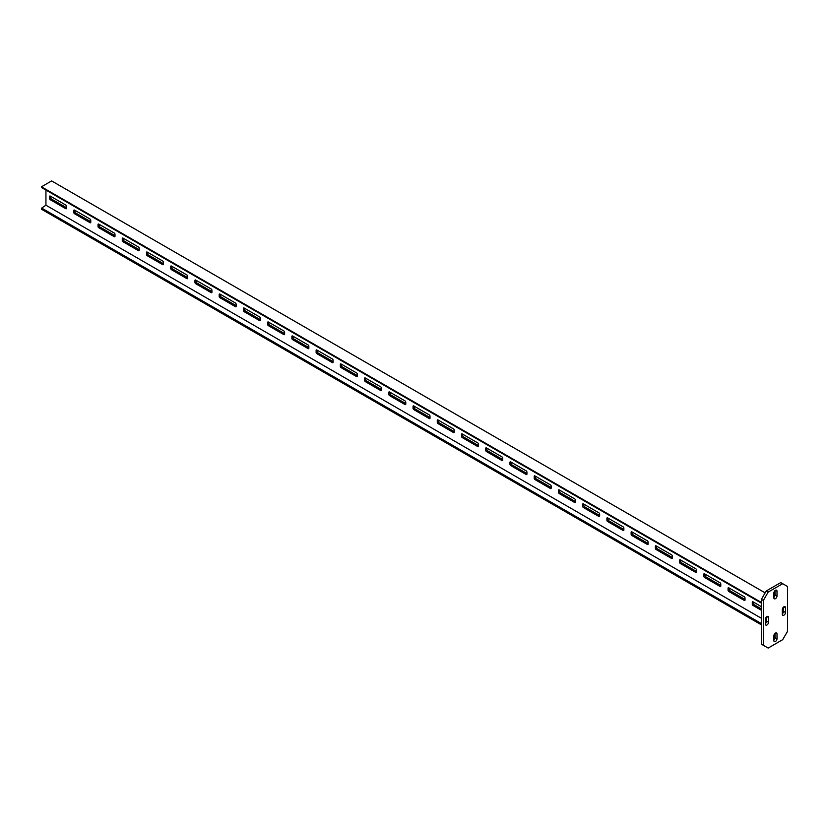 <?xml version="1.0" encoding="UTF-8"?>
<svg xmlns="http://www.w3.org/2000/svg" width="829" height="829" viewBox="0 0 829 829"><rect width="100%" height="100%" fill="white"/><g stroke="black" fill="none" stroke-linecap="round" stroke-linejoin="round"><path stroke-width="1.24" d="M787.55 586.507L787.55 631.273L782.7 639.667L768.162 648.071L763.322 645.273L763.322 600.497L768.162 592.103L782.7 583.709L787.55 586.507M773.861 597.771A2.228 1.285 120 0 0 774.317 598.787A2.228 1.285 120 0 0 776.037 598.196A2.228 1.285 120 0 0 777.011 595.947L777.011 591.191A2.228 1.285 120 0 0 776.545 590.175A2.228 1.285 120 0 0 774.835 590.776A2.228 1.285 120 0 0 773.861 593.015L773.861 597.771M773.861 635.822L773.861 640.579A2.228 1.285 120 0 0 774.317 641.605A2.228 1.285 120 0 0 776.037 641.004A2.228 1.285 120 0 0 777.011 638.765L777.011 634.009A2.228 1.285 120 0 0 776.545 632.983A2.228 1.285 120 0 0 774.835 633.584A2.228 1.285 120 0 0 773.861 635.822M782.338 614.279A2.228 1.285 120 0 0 782.804 615.294A2.228 1.285 120 0 0 784.514 614.703A2.228 1.285 120 0 0 785.488 612.465L785.488 607.709A2.228 1.285 120 0 0 785.032 606.683A2.228 1.285 120 0 0 783.312 607.284A2.228 1.285 120 0 0 782.338 609.522L782.338 614.279M768.524 622.258L768.524 617.501A2.228 1.285 120 0 0 768.068 616.475A2.228 1.285 120 0 0 766.348 617.077A2.228 1.285 120 0 0 765.374 619.315L765.374 624.071A2.228 1.285 120 0 0 765.841 625.097A2.228 1.285 120 0 0 767.561 624.496A2.228 1.285 120 0 0 768.524 622.258L766.587 621.139L766.587 616.849M782.7 583.709L780.763 582.59L766.224 590.984L768.162 592.103M763.322 600.497L761.385 599.377L766.224 590.984M763.322 645.273L761.385 644.154L761.385 599.377M773.861 597.305A2.228 1.285 120 0 0 775.074 594.828L775.074 590.549M773.861 640.112A2.228 1.285 120 0 0 775.074 637.646L775.074 633.356M782.338 613.812A2.228 1.285 120 0 0 783.55 611.346L783.55 607.056M765.374 623.605A2.228 1.285 120 0 0 766.587 621.139M765.136 592.87L51.626 180.929L41.45 186.805L41.45 187.478L761.385 603.129L41.45 187.478M45.937 190.09L45.937 205.209L41.688 208.089L761.385 623.595M761.385 624.838L41.45 209.198L41.688 208.089M41.45 208.525L761.385 624.175M45.937 205.209L761.385 618.268M765.374 620.579L766.587 621.273M66.527 208.286L66.527 206.328A1.026 0.591 -120 0 0 65.802 205.064L50.3 196.11A1.026 0.591 -120 0 0 49.564 196.535L49.564 198.494A1.026 0.591 -120 0 0 50.3 199.748L65.802 208.701A1.026 0.591 -120 0 0 66.527 208.286L65.802 208.701M90.04 222.69A1.026 0.591 -120 0 0 90.765 222.276L90.765 220.317A1.026 0.591 -120 0 0 90.04 219.053L74.527 210.1A1.026 0.591 -120 0 0 73.802 210.525L73.802 212.483A1.026 0.591 -120 0 0 74.527 213.737L90.04 222.69L90.765 222.276M114.267 236.69A1.026 0.591 -120 0 0 114.993 236.265L114.993 234.306A1.026 0.591 -120 0 0 114.267 233.053L98.755 224.089A1.026 0.591 -120 0 0 98.029 224.514L98.029 226.472A1.026 0.591 -120 0 0 98.755 227.726L114.267 236.69L114.993 236.265M138.495 250.679A1.026 0.591 -120 0 0 139.231 250.254L139.231 248.296A1.026 0.591 -120 0 0 138.495 247.042L122.993 238.089A1.026 0.591 -120 0 0 122.267 238.503L122.267 240.462A1.026 0.591 -120 0 0 122.993 241.726L138.495 250.679L139.231 250.254M162.733 264.669A1.026 0.591 -120 0 0 163.458 264.244L163.458 262.285A1.026 0.591 -120 0 0 162.733 261.031L147.22 252.078A1.026 0.591 -120 0 0 146.495 252.493L146.495 254.451A1.026 0.591 -120 0 0 147.22 255.715L162.733 264.669L163.458 264.244M186.96 278.658A1.026 0.591 -120 0 0 187.686 278.233L187.686 276.275A1.026 0.591 -120 0 0 186.96 275.021L171.458 266.068A1.026 0.591 -120 0 0 170.722 266.482L170.722 268.441A1.026 0.591 -120 0 0 171.458 269.705L186.96 278.658L187.686 278.233M211.198 292.647A1.026 0.591 -120 0 0 211.923 292.222L211.923 290.264A1.026 0.591 -120 0 0 211.198 289.01L195.685 280.057A1.026 0.591 -120 0 0 194.96 280.471L194.96 282.43A1.026 0.591 -120 0 0 195.685 283.694L211.198 292.647L211.923 292.222M235.426 306.637A1.026 0.591 -120 0 0 236.151 306.212L236.151 304.253A1.026 0.591 -120 0 0 235.426 302.999L219.913 294.046A1.026 0.591 -120 0 0 219.188 294.461L219.188 296.419A1.026 0.591 -120 0 0 219.913 297.684L235.426 306.637L236.151 306.212M259.653 320.626A1.026 0.591 -120 0 0 260.389 320.201L260.389 318.243A1.026 0.591 -120 0 0 259.653 316.989L244.151 308.036A1.026 0.591 -120 0 0 243.425 308.45L243.425 310.409A1.026 0.591 -120 0 0 244.151 311.673L259.653 320.626L260.389 320.201M283.891 330.978L268.378 322.025A1.026 0.591 -120 0 0 267.653 322.44L267.653 324.408A1.026 0.591 -120 0 0 268.378 325.662L283.891 334.615A1.026 0.591 -120 0 0 284.616 334.201L284.616 332.242A1.026 0.591 -120 0 0 283.891 330.978M308.119 348.605A1.026 0.591 -120 0 0 308.844 348.19L308.844 346.232A1.026 0.591 -120 0 0 308.119 344.968L292.616 336.014A1.026 0.591 -120 0 0 291.891 336.439L291.891 338.398A1.026 0.591 -120 0 0 292.616 339.652L308.119 348.605L308.844 348.19M332.356 362.594A1.026 0.591 -120 0 0 333.082 362.18L333.082 360.221A1.026 0.591 -120 0 0 332.356 358.957L316.844 350.004A1.026 0.591 -120 0 0 316.118 350.429L316.118 352.387A1.026 0.591 -120 0 0 316.844 353.641L332.356 362.594L333.082 362.18M356.584 376.584A1.026 0.591 -120 0 0 357.309 376.169L357.309 374.211A1.026 0.591 -120 0 0 356.584 372.946L341.082 363.993A1.026 0.591 -120 0 0 340.346 364.418L340.346 366.377A1.026 0.591 -120 0 0 341.082 367.63L356.584 376.584L357.309 376.169M380.822 390.573A1.026 0.591 -120 0 0 381.547 390.158L381.547 388.2A1.026 0.591 -120 0 0 380.822 386.936L365.309 377.983A1.026 0.591 -120 0 0 364.584 378.407L364.584 380.366A1.026 0.591 -120 0 0 365.309 381.62L380.822 390.573L381.547 390.158M405.049 404.562A1.026 0.591 -120 0 0 405.775 404.148L405.775 402.189A1.026 0.591 -120 0 0 405.049 400.925L389.537 391.972A1.026 0.591 -120 0 0 388.811 392.397L388.811 394.355A1.026 0.591 -120 0 0 389.537 395.609L405.049 404.562L405.775 404.148M429.277 418.562A1.026 0.591 -120 0 0 430.013 418.137L430.013 416.179A1.026 0.591 -120 0 0 429.277 414.914L413.775 405.961A1.026 0.591 -120 0 0 413.049 406.386L413.049 408.345A1.026 0.591 -120 0 0 413.775 409.599L429.277 418.562L430.013 418.137M453.515 432.551A1.026 0.591 -120 0 0 454.24 432.127L454.24 430.168A1.026 0.591 -120 0 0 453.515 428.914L438.002 419.961A1.026 0.591 -120 0 0 437.277 420.376L437.277 422.334A1.026 0.591 -120 0 0 438.002 423.598L453.515 432.551L454.24 432.127M477.742 446.541A1.026 0.591 -120 0 0 478.468 446.116L478.468 444.157A1.026 0.591 -120 0 0 477.742 442.904L462.24 433.95A1.026 0.591 -120 0 0 461.515 434.365L461.515 436.323A1.026 0.591 -120 0 0 462.24 437.588L477.742 446.541L478.468 446.116M501.98 460.53A1.026 0.591 -120 0 0 502.706 460.105L502.706 458.147A1.026 0.591 -120 0 0 501.98 456.893L486.468 447.94A1.026 0.591 -120 0 0 485.742 448.354L485.742 450.313A1.026 0.591 -120 0 0 486.468 451.577L501.98 460.53L502.706 460.105M526.208 470.882L510.705 461.929A1.026 0.591 -120 0 0 509.97 462.344L509.97 464.302A1.026 0.591 -120 0 0 510.705 465.566L526.208 474.52A1.026 0.591 -120 0 0 526.933 474.095L526.933 472.136A1.026 0.591 -120 0 0 526.208 470.882M550.446 488.509A1.026 0.591 -120 0 0 551.171 488.084L551.171 486.126A1.026 0.591 -120 0 0 550.446 484.872L534.933 475.919A1.026 0.591 -120 0 0 534.208 476.333L534.208 478.292A1.026 0.591 -120 0 0 534.933 479.556L550.446 488.509L551.171 488.084M574.673 502.498A1.026 0.591 -120 0 0 575.399 502.073L575.399 500.115A1.026 0.591 -120 0 0 574.673 498.861L559.16 489.908A1.026 0.591 -120 0 0 558.435 490.322L558.435 492.281A1.026 0.591 -120 0 0 559.16 493.545L574.673 502.498L575.399 502.073M598.901 516.488A1.026 0.591 -120 0 0 599.636 516.073L599.636 514.115A1.026 0.591 -120 0 0 598.901 512.85L583.398 503.897A1.026 0.591 -120 0 0 582.673 504.312L582.673 506.27A1.026 0.591 -120 0 0 583.398 507.535L598.901 516.488L599.636 516.073M623.139 530.477A1.026 0.591 -120 0 0 623.864 530.063L623.864 528.104A1.026 0.591 -120 0 0 623.139 526.84L607.626 517.887A1.026 0.591 -120 0 0 606.901 518.312L606.901 520.27A1.026 0.591 -120 0 0 607.626 521.524L623.139 530.477L623.864 530.063M647.366 544.466A1.026 0.591 -120 0 0 648.091 544.052L648.091 542.093A1.026 0.591 -120 0 0 647.366 540.829L631.864 531.876A1.026 0.591 -120 0 0 631.128 532.301L631.128 534.259A1.026 0.591 -120 0 0 631.864 535.513L647.366 544.466L648.091 544.052M671.604 558.456A1.026 0.591 -120 0 0 672.329 558.041L672.329 556.083A1.026 0.591 -120 0 0 671.604 554.819L656.091 545.865A1.026 0.591 -120 0 0 655.366 546.29L655.366 548.249A1.026 0.591 -120 0 0 656.091 549.503L671.604 558.456L672.329 558.041M695.832 572.445A1.026 0.591 -120 0 0 696.557 572.031L696.557 570.072A1.026 0.591 -120 0 0 695.832 568.808L680.319 559.855A1.026 0.591 -120 0 0 679.593 560.28L679.593 562.238A1.026 0.591 -120 0 0 680.319 563.492L695.832 572.445L696.557 572.031M720.059 586.435A1.026 0.591 -120 0 0 720.795 586.02L720.795 584.062A1.026 0.591 -120 0 0 720.059 582.797L704.557 573.844A1.026 0.591 -120 0 0 703.831 574.269L703.831 576.228A1.026 0.591 -120 0 0 704.557 577.481L720.059 586.435L720.795 586.02M744.297 600.424A1.026 0.591 -120 0 0 745.022 600.009L745.022 598.051A1.026 0.591 -120 0 0 744.297 596.787L728.784 587.834A1.026 0.591 -120 0 0 728.059 588.258L728.059 590.217A1.026 0.591 -120 0 0 728.784 591.471L744.297 600.424L745.022 600.009M761.385 606.652L753.022 601.823A1.026 0.591 -120 0 0 752.297 602.248L752.297 604.206A1.026 0.591 -120 0 0 753.022 605.471L761.385 610.289M41.45 186.805L761.385 602.455M50.776 196.39L50.776 197.789A1.026 0.591 -120 0 0 51.502 199.053L66.527 207.727M75.014 210.379L75.014 211.778A1.026 0.591 -120 0 0 75.74 213.043L90.765 221.716M99.242 224.369L99.242 225.768A1.026 0.591 -120 0 0 99.967 227.032L114.993 235.705M123.48 238.369L123.48 239.768A1.026 0.591 -120 0 0 124.205 241.021L139.231 249.695M147.707 252.358L147.707 253.757A1.026 0.591 -120 0 0 148.432 255.011L163.458 263.684M171.935 266.347L171.935 267.746A1.026 0.591 -120 0 0 172.67 269L187.686 277.674M196.172 280.337L196.172 281.736A1.026 0.591 -120 0 0 196.898 282.99L211.923 291.663M220.4 294.326L220.4 295.725A1.026 0.591 -120 0 0 221.125 296.979L236.151 305.652M244.638 308.315L244.638 309.714A1.026 0.591 -120 0 0 245.363 310.968L260.389 319.642M284.616 333.641L269.591 324.968A1.026 0.591 -120 0 1 268.865 323.704L268.865 322.305M293.103 336.294L293.103 337.693A1.026 0.591 -120 0 0 293.829 338.957L308.844 347.631M317.331 350.284L317.331 351.683A1.026 0.591 -120 0 0 318.056 352.947L333.082 361.62M341.558 364.273L341.558 365.672A1.026 0.591 -120 0 0 342.294 366.936L357.309 375.61M365.796 378.262L365.796 379.661A1.026 0.591 -120 0 0 366.522 380.925L381.547 389.599M390.024 392.252L390.024 393.651A1.026 0.591 -120 0 0 390.749 394.915L405.775 403.588M414.262 406.241L414.262 407.64A1.026 0.591 -120 0 0 414.987 408.904L430.013 417.578M438.489 420.241L438.489 421.64A1.026 0.591 -120 0 0 439.215 422.894L454.24 431.567M462.717 434.23L462.717 435.629A1.026 0.591 -120 0 0 463.452 436.883L478.468 445.556M486.955 448.22L486.955 449.619A1.026 0.591 -120 0 0 487.68 450.872L502.706 459.546M511.182 462.209L511.182 463.608A1.026 0.591 -120 0 0 511.907 464.862L526.933 473.535M535.42 476.198L535.42 477.597A1.026 0.591 -120 0 0 536.145 478.851L551.171 487.525M559.648 490.188L559.648 491.587A1.026 0.591 -120 0 0 560.373 492.84L575.399 501.514M583.885 504.177L583.885 505.576A1.026 0.591 -120 0 0 584.611 506.83L599.636 515.514M608.113 518.166L608.113 519.565A1.026 0.591 -120 0 0 608.838 520.83L623.864 529.503M632.34 532.156L632.34 533.555A1.026 0.591 -120 0 0 633.076 534.819L648.091 543.492M656.578 546.145L656.578 547.544A1.026 0.591 -120 0 0 657.304 548.808L672.329 557.482M680.806 560.135L680.806 561.534A1.026 0.591 -120 0 0 681.531 562.798L696.557 571.471M705.044 574.124L705.044 575.523A1.026 0.591 -120 0 0 705.769 576.787L720.795 585.461M729.271 588.113L729.271 589.512A1.026 0.591 -120 0 0 729.997 590.776L745.022 599.45M753.509 602.103L753.509 603.512A1.026 0.591 -120 0 0 754.235 604.766L761.385 608.89M777.011 595.947L775.074 594.828M777.011 591.191L775.436 590.289M777.011 634.009L775.436 633.097M777.011 638.765L775.074 637.646M785.488 612.465L783.55 611.346M785.488 607.709L783.913 606.797M768.524 617.501L766.949 616.589M49.564 196.535L50.3 196.11M49.564 198.494L50.776 197.789M50.3 199.748L51.502 199.053M73.802 210.525L74.527 210.1M73.802 212.483L75.014 211.778M74.527 213.737L75.74 213.043M98.029 224.514L98.755 224.089M98.029 226.472L99.242 225.768M98.755 227.726L99.967 227.032M122.267 238.503L122.993 238.089M122.267 240.462L123.48 239.768M122.993 241.726L124.205 241.021M146.495 252.493L147.22 252.078M146.495 254.451L147.707 253.757M147.22 255.715L148.432 255.011M170.722 266.482L171.458 266.068M170.722 268.441L171.935 267.746M171.458 269.705L172.67 269M194.96 280.471L195.685 280.057M194.96 282.43L196.172 281.736M195.685 283.694L196.898 282.99M219.188 294.461L219.913 294.046M219.188 296.419L220.4 295.725M219.913 297.684L221.125 296.979M243.425 308.45L244.151 308.036M243.425 310.409L244.638 309.714M244.151 311.673L245.363 310.968M267.653 322.44L268.378 322.025M267.653 324.408L268.865 323.704M268.378 325.662L269.591 324.968M283.891 334.615L284.616 334.201M291.891 336.439L292.616 336.014M291.891 338.398L293.103 337.693M292.616 339.652L293.829 338.957M316.118 350.429L316.844 350.004M316.118 352.387L317.331 351.683M316.844 353.641L318.056 352.947M340.346 364.418L341.082 363.993M340.346 366.377L341.558 365.672M341.082 367.63L342.294 366.936M364.584 378.407L365.309 377.983M364.584 380.366L365.796 379.661M365.309 381.62L366.522 380.925M388.811 392.397L389.537 391.972M388.811 394.355L390.024 393.651M389.537 395.609L390.749 394.915M413.049 406.386L413.775 405.961M413.049 408.345L414.262 407.64M413.775 409.599L414.987 408.904M437.277 420.376L438.002 419.961M437.277 422.334L438.489 421.64M438.002 423.598L439.215 422.894M461.515 434.365L462.24 433.95M461.515 436.323L462.717 435.629M462.24 437.588L463.452 436.883M485.742 448.354L486.468 447.94M485.742 450.313L486.955 449.619M486.468 451.577L487.68 450.872M509.97 462.344L510.705 461.929M509.97 464.302L511.182 463.608M510.705 465.566L511.907 464.862M526.208 474.52L526.933 474.095M534.208 476.333L534.933 475.919M534.208 478.292L535.42 477.597M534.933 479.556L536.145 478.851M558.435 490.322L559.16 489.908M558.435 492.281L559.648 491.587M559.16 493.545L560.373 492.84M582.673 504.312L583.398 503.897M582.673 506.27L583.885 505.576M583.398 507.535L584.611 506.83M606.901 518.312L607.626 517.887M606.901 520.27L608.113 519.565M607.626 521.524L608.838 520.83M631.128 532.301L631.864 531.876M631.128 534.259L632.34 533.555M631.864 535.513L633.076 534.819M655.366 546.29L656.091 545.865M655.366 548.249L656.578 547.544M656.091 549.503L657.304 548.808M679.593 560.28L680.319 559.855M679.593 562.238L680.806 561.534M680.319 563.492L681.531 562.798M703.831 574.269L704.557 573.844M703.831 576.228L705.044 575.523M704.557 577.481L705.769 576.787M728.059 588.258L728.784 587.834M728.059 590.217L729.271 589.512M728.784 591.471L729.997 590.776M752.297 602.248L753.022 601.823M752.297 604.206L753.509 603.512M753.022 605.471L754.235 604.766"/></g></svg>
